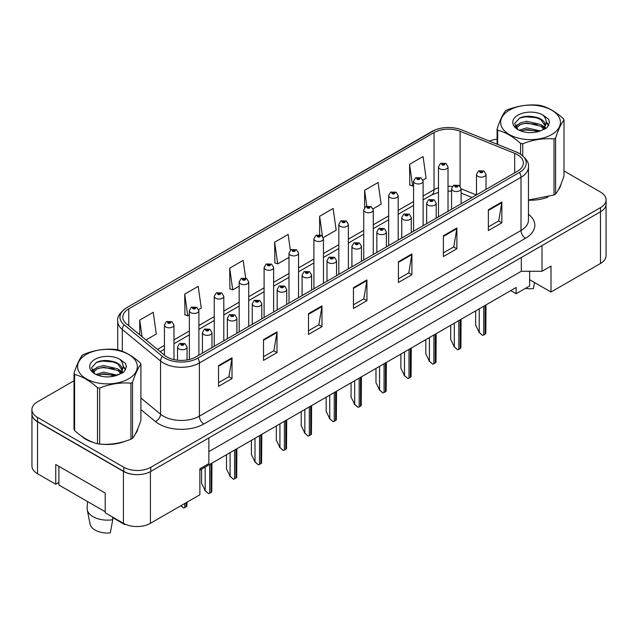 <?xml version="1.0" encoding="UTF-8"?>
<svg xmlns="http://www.w3.org/2000/svg" width="638" height="638" viewBox="0 0 638 638"><rect width="100%" height="100%" fill="white"/><g stroke="black" fill="none" stroke-linecap="round" stroke-linejoin="round"><path stroke-width="0.96" d="M529.636 271.27L529.636 279.707L551.001 292.037L600.47 263.478A19.076 11.013 0 0 0 606.052 255.686L606.052 204.75M31.948 414.533L31.948 465.939A19.076 11.013 0 0 0 37.53 473.731L55.745 484.242L55.745 464.512L105.214 493.07L105.214 512.8L123.429 523.32A19.076 11.013 0 0 0 150.409 523.32L199.877 494.761L199.877 468.794L208.865 463.603L208.865 437.899M55.745 484.242L58.895 482.424M199.877 470.094L516.15 287.491L516.15 293.727L510.751 290.609M208.865 451.656L521.318 271.27L521.318 257.505M521.318 271.27L542.005 271.27L542.005 245.566M32.044 415.115A19.076 11.013 0 0 0 37.53 421.798L123.429 471.394A19.076 11.013 0 0 0 135.009 474.56M542.005 271.27L551.001 266.078L551.001 292.037M529.636 279.707L529.636 285.936L516.15 293.727M81.345 435.985A30.528 17.625 0 0 0 85.875 439.327A30.528 17.625 0 0 0 94.017 442.684A30.528 17.625 0 0 1 85.875 439.327A30.528 17.625 0 0 1 81.345 435.985M517.41 154.667A20.352 11.747 180 0 1 523.367 162.977A20.352 11.747 180 0 1 517.41 171.279L195.786 356.969A20.352 11.747 180 0 1 164.724 355.398L126.499 323.881A20.352 11.747 180 0 1 122.815 317.142A20.352 11.747 180 0 1 128.772 308.832L434.031 132.592A20.352 11.747 180 0 1 460.102 131.276L514.691 153.351A20.352 11.747 180 0 1 517.41 154.667M519.428 153.495A23.215 13.398 0 0 0 516.333 151.996L461.737 129.929A23.215 13.398 0 0 0 461.481 129.825A23.215 13.398 0 0 0 435.371 129.825A23.215 13.398 0 0 0 432.014 131.428L126.755 307.668A23.215 13.398 0 0 0 124.155 324.83L162.379 356.347A23.215 13.398 0 0 0 197.804 358.141L519.428 172.451A23.215 13.398 0 0 0 519.428 153.495M74.016 380.75L37.49 401.836A19.076 11.013 0 0 0 31.9 409.628L31.9 413.775A19.076 11.013 0 0 0 37.49 421.566L123.828 471.418A19.076 11.013 0 0 0 150.815 471.418L600.51 211.784A19.076 11.013 0 0 0 606.1 203.993L606.1 199.846A19.076 11.013 0 0 0 600.51 192.054L563.984 170.968M218.539 365.59L218.539 386.365L232.025 378.573L232.025 357.798L218.539 365.59M218.539 382.672L228.93 376.675L231.977 358.492A5.088 2.935 -120 0 0 232.025 357.798M228.835 376.731L232.025 378.573M263.51 339.631L263.51 360.398L276.996 352.607L276.996 331.84L263.51 339.631M263.51 356.714L273.901 350.717L276.94 332.526A5.088 2.935 -120 0 0 276.996 331.84M273.806 350.764L276.996 352.607M308.481 313.665L308.481 334.432L321.967 326.648L321.967 305.873L308.481 313.665M308.481 330.747L318.864 324.75L321.911 306.567A5.088 2.935 -120 0 0 321.967 305.873M318.777 324.806L321.967 326.648M488.357 209.814L488.357 230.581L501.851 222.798L501.851 202.023L488.357 209.814M488.357 226.897L498.749 220.9L501.795 202.717A5.088 2.935 -120 0 0 501.851 202.023M498.653 220.947L501.851 222.798M443.386 235.773L443.386 256.548L456.88 248.756L456.88 227.989L443.386 235.773M443.386 252.863L453.777 246.858L456.824 228.675A5.088 2.935 -120 0 0 456.88 227.989M453.69 246.914L456.88 248.756M398.415 261.739L398.415 282.506L411.909 274.723L411.909 253.948L398.415 261.739M398.415 278.822L408.806 272.825L411.853 254.642A5.088 2.935 -120 0 0 411.909 253.948M408.719 272.881L411.909 274.723M353.444 287.698L353.444 308.473L366.938 300.681L366.938 279.915L353.444 287.698M353.444 304.789L363.835 298.791L366.882 280.6A5.088 2.935 -120 0 0 366.938 279.915M363.748 298.839L366.938 300.681M528.455 200.188A30.528 17.625 0 0 0 547.938 197.086A30.528 17.625 0 0 1 528.455 200.188M558.242 190.004A30.528 17.625 0 0 0 560.906 184.406A30.528 17.625 0 0 1 558.242 190.004M102.247 444.231A30.528 17.625 0 0 0 124.857 441.344A30.528 17.625 0 0 1 102.247 444.231M135.168 434.263A30.528 17.625 0 0 0 137.832 428.664A30.528 17.625 0 0 1 135.168 434.263M31.9 409.628A19.076 11.013 0 0 0 37.49 417.411L123.828 467.263A19.076 11.013 0 0 0 150.815 467.263L600.51 207.629A19.076 11.013 0 0 0 606.1 199.846M497.09 139.172A19.076 11.013 0 0 0 489.402 141.11M108.731 360.701L108.213 361.004M198.705 309.526L201.257 308.05L198.211 286.35L184.717 294.142L184.94 314.789M145.99 339.958L156.286 334.017L153.24 312.317L139.746 320.101L139.746 334.814M323.275 237.607L336.162 230.166L333.124 208.459L319.63 216.25L319.63 234.736M373.102 208.841L381.133 204.2L378.087 182.5L364.601 190.291L364.601 207.605M422.922 180.076L426.104 178.241L423.058 156.533L409.572 164.325L409.787 184.972M245.662 278.072L243.182 260.392L229.688 268.175L229.903 288.823M290.37 250.232L288.153 234.425L274.659 242.217L274.874 262.856M274.659 242.217L277.705 263.917L289.006 257.393M277.705 263.917L274.659 262.776M319.63 216.25L322.421 236.172M364.601 190.291L366.826 206.146M409.572 164.325L412.619 186.025L413.568 185.475M412.619 186.025L409.572 184.884M229.688 268.175L232.734 289.875L239.178 286.159M232.734 289.875L229.688 288.743M184.717 294.142L187.763 315.842L189.35 314.925M187.763 315.842L184.717 314.701M139.746 320.101L142.083 336.736M486.02 189.398L486.02 174.397A4.769 2.751 180 0 1 483.078 176.941A4.769 2.751 180 0 1 477.878 176.343A4.769 2.751 180 0 1 476.482 174.397L478.38 171.088A3.182 1.914 57.8 0 1 480.079 171.183A1.587 0.917 0 0 0 480.127 172.451A1.587 0.917 0 0 0 482.376 172.451A1.587 0.917 0 0 0 482.376 171.151A1.587 0.917 0 0 0 480.175 171.128L481.698 171.542L480.805 172.061L480.821 171.534M480.175 171.128A3.182 1.755 -117.9 0 0 478.691 170.912A3.182 1.755 -117.9 0 0 478.548 171M480.781 172.053L480.079 171.183M480.805 172.061L480.781 171.55M486.004 304.9L485.813 333.53A3.182 1.834 180 0 1 485.071 334.2L483.724 334.982A3.182 1.834 180 0 1 482.567 335.413L479.226 332.382L479.226 308.808M475.629 310.889L475.629 325.117L479.226 332.382M478.779 332.127L482.567 335.413M448.02 211.338L448.02 166.845A4.769 2.751 180 0 1 445.077 169.389A4.769 2.751 180 0 1 439.877 168.791A4.769 2.751 180 0 1 438.481 166.845L440.387 163.535A3.182 1.914 57.8 0 1 442.078 163.623A1.587 0.917 0 0 0 442.126 164.891A1.587 0.917 0 0 0 444.375 164.891A1.587 0.917 0 0 0 444.375 163.599A1.587 0.917 0 0 0 442.174 163.567L443.889 164.245L442.804 164.508L442.82 163.974M442.174 163.567A3.182 1.755 -117.9 0 0 440.691 163.352A3.182 1.755 -117.9 0 0 440.547 163.448M442.78 164.492L442.078 163.623M442.804 164.508L442.78 163.998M509.403 110.167A29.89 17.258 -0 0 0 509.403 134.57A29.89 17.258 -0 0 0 551.671 134.57A29.89 17.258 -0 0 0 551.671 110.167A29.89 17.258 -0 0 0 509.403 110.167M528.455 200.037L554.015 194.973A34.34 19.826 -0 0 0 554.821 194.526A34.34 19.826 -0 0 0 555.602 194.056C558.386 190.579 561.177 184.557 563.984 176L563.984 119.968A34.34 19.826 -0 0 0 563.402 118.708C555.754 111.778 548.122 107.375 540.506 105.493A34.34 19.826 -0 0 0 538.336 105.158C527.865 104.265 517.442 105.876 507.066 109.991A34.34 19.826 -0 0 0 506.253 110.446A34.34 19.826 -0 0 0 505.471 110.916C502.664 114.441 499.873 120.462 497.09 128.964A34.34 19.826 -0 0 0 497.672 130.224L497.672 144.451M520.568 154.157L520.568 143.438C512.92 136.508 505.288 132.106 497.672 130.224M520.568 143.438A34.34 19.826 -0 0 0 522.745 143.773L522.745 155.736M554.015 194.973L554.015 138.94C543.632 138.031 533.208 139.642 522.745 143.773M554.015 138.94A34.34 19.826 -0 0 0 554.821 138.486A34.34 19.826 -0 0 0 555.602 138.015L555.602 194.056M540.434 130.91L526.773 127.895L519.029 130.184M538.528 131.532L526.773 129.546L520.768 130.934M544.166 128.031L540.817 124.569L526.773 121.3L520.257 122.919L516.493 126.133L516.006 127.879M543.632 128.844L540.817 126.22L526.773 122.951L520.257 124.569L516.301 128.206M542.348 130.272L544.605 127.137A14.538 8.39 -0 0 0 545.075 125.008A14.538 8.39 -0 0 0 534.237 116.89C528.83 115.765 523.973 116.148 519.659 118.03L514.539 123.612L517.976 129.586M544.31 129.41L545.075 126.308M545.035 125.654L540.817 119.625L534.237 116.89M517.976 115.111A17.768 10.256 -0 0 0 517.976 129.618A17.768 10.256 -0 0 0 540.187 130.981L547.117 127.624L549.446 122.368L548.648 119.234L542.826 114.96A17.768 10.256 -0 0 0 517.976 115.111M542.826 114.96C546.519 118.74 547.109 122.799 544.605 127.137M497.09 144.22L497.09 128.964M563.984 119.968C561.201 123.445 558.409 129.458 555.602 138.015M537.22 130.981L525.648 129.993L521.039 130.83M545.681 128.637L544.868 127.991M544.374 127.632L543.552 127.09M537.22 124.386L525.648 123.397L521.039 124.235M516.581 125.973L515.225 126.81M548.568 125.654L546.136 122.456M537.22 117.791L525.648 116.802L519.452 118.126M549.446 122.528L548.648 119.234M546.208 128.294L545.011 127.273M544.661 127.01L541.814 125.303M517.705 124.593L514.922 126.204M548.768 125.263L546.128 121.627M86.329 354.425A29.89 17.258 -0 0 0 86.329 378.828A29.89 17.258 -0 0 0 128.597 378.828A29.89 17.258 -0 0 0 128.597 354.425A29.89 17.258 -0 0 0 86.329 354.425M83.179 354.704A34.34 19.826 -0 0 0 82.398 355.175C79.59 358.7 76.799 364.721 74.016 373.23A34.34 19.826 -0 0 0 74.598 374.482L74.598 430.522C82.206 437.429 89.838 441.839 97.494 443.737A34.34 19.826 -0 0 0 99.664 444.072C110.047 444.981 120.47 443.37 130.934 439.239A34.34 19.826 -0 0 0 131.747 438.785A34.34 19.826 -0 0 0 132.529 438.322C135.312 434.837 138.103 428.824 140.91 420.267L140.91 364.226A34.34 19.826 -0 0 0 140.328 362.974C132.672 356.036 125.04 351.634 117.432 349.752A34.34 19.826 -0 0 0 115.255 349.417C104.791 348.523 94.368 350.134 83.985 354.257A34.34 19.826 -0 0 0 83.179 354.704M97.494 443.737L97.494 387.697C89.838 380.766 82.206 376.364 74.598 374.482M97.494 387.697A34.34 19.826 -0 0 0 99.664 388.04L99.664 444.072M130.934 439.239L130.934 383.199C120.558 382.29 110.135 383.901 99.664 388.04M130.934 383.199A34.34 19.826 -0 0 0 131.747 382.744A34.34 19.826 -0 0 0 132.529 382.282L132.529 438.322M74.016 373.23L74.016 429.27A34.34 19.826 -0 0 0 74.598 430.522M117.352 375.176L103.699 372.153L95.955 374.442M115.446 375.79L103.699 373.804L97.694 375.2M121.084 372.289L117.743 368.836L103.699 365.558L97.183 367.185L93.419 370.399L92.925 372.145M120.55 373.11L117.743 370.479L103.699 367.209L97.183 368.836L93.22 372.464M119.274 374.538L121.523 371.396A14.538 8.39 -0 0 0 122.002 369.266A14.538 8.39 -0 0 0 111.164 361.148C105.756 360.023 100.892 360.406 96.577 362.288L91.465 367.871L94.903 373.852A17.768 10.256 -0 0 0 117.113 375.24L124.035 371.882L126.372 366.627L125.574 363.493L119.753 359.218A17.768 10.256 -0 0 0 94.895 359.377A17.768 10.256 -0 0 0 94.895 373.884M121.236 373.677L122.002 370.574M121.954 369.92L117.743 363.883L111.164 361.148M119.753 359.218C123.445 362.998 124.035 367.057 121.523 371.396M140.91 364.226C138.127 367.703 135.336 373.724 132.529 382.282M114.146 375.24L102.566 374.251L97.957 375.088M122.6 372.903L121.794 372.249M121.3 371.89L120.47 371.356M114.146 368.644L102.566 367.655L97.957 368.493M93.507 370.231L92.151 371.069M125.495 369.92L123.054 366.714M114.146 362.049L102.566 361.06L96.37 362.392M126.372 366.794L125.574 363.493M123.134 372.56L121.938 371.539M121.579 371.268L118.732 369.561M94.631 368.852L91.84 370.471M125.694 369.53L123.054 365.885M461.107 203.785L461.107 188.784A4.769 2.751 180 0 1 458.164 191.328A4.769 2.751 180 0 1 452.964 190.73A4.769 2.751 180 0 1 451.568 188.784L453.474 185.467A3.182 1.914 57.8 0 1 455.165 185.562A1.587 0.917 0 0 0 455.213 186.83A1.587 0.917 0 0 0 457.462 186.83A1.587 0.917 0 0 0 457.462 185.538A1.587 0.917 0 0 0 455.261 185.506L456.784 185.921L455.891 186.448L455.907 185.913M455.261 185.506A3.182 1.755 -117.9 0 0 453.777 185.291A3.182 1.755 -117.9 0 0 453.634 185.387M455.867 186.432L455.165 185.562M455.891 186.448L455.867 185.937M461.091 319.279L460.899 347.917A3.182 1.834 180 0 1 460.157 348.587L458.81 349.369A3.182 1.834 180 0 1 457.653 349.791L454.312 346.769L454.312 323.195M450.715 325.268L450.715 339.496L454.312 346.769M453.865 346.514L457.653 349.791M436.193 218.172L436.193 203.163A4.769 2.751 180 0 1 433.25 205.707A4.769 2.751 180 0 1 428.05 205.109A4.769 2.751 180 0 1 426.655 203.163L428.561 199.853A3.182 1.914 57.8 0 1 430.251 199.949A1.587 0.917 0 0 0 430.299 201.217A1.587 0.917 0 0 0 432.548 201.217A1.587 0.917 0 0 0 432.548 199.917A1.587 0.917 0 0 0 430.347 199.893L432.062 200.571L430.977 200.826L430.251 199.949M430.993 200.842L430.993 200.3M430.347 199.893A3.182 1.755 -117.9 0 0 428.864 199.678A3.182 1.755 -117.9 0 0 428.72 199.766M430.977 200.826L430.953 200.324M436.177 333.666L435.985 362.296A3.182 1.834 180 0 1 435.244 362.966L433.896 363.748A3.182 1.834 180 0 1 432.739 364.178L429.398 361.156L429.398 337.574M425.801 339.655L425.801 353.883L429.398 361.156M428.951 360.893L432.739 364.178M411.279 232.551L411.279 217.55A4.769 2.751 180 0 1 408.336 220.094A4.769 2.751 180 0 1 403.136 219.496A4.769 2.751 180 0 1 401.741 217.55L403.647 214.24A3.182 1.914 57.8 0 1 405.337 214.328A1.587 0.917 0 0 0 405.385 215.604A1.587 0.917 0 0 0 407.634 215.604A1.587 0.917 0 0 0 407.634 214.304A1.587 0.917 0 0 0 405.441 214.272L407.148 214.95L406.063 215.213L405.337 214.328M406.079 215.221L406.079 214.679M405.441 214.272A3.182 1.755 -117.9 0 0 403.95 214.057A3.182 1.755 -117.9 0 0 403.814 214.153M406.063 215.213L406.039 214.703M411.263 348.045L411.071 376.683A3.182 1.834 180 0 1 410.338 377.353L408.982 378.135A3.182 1.834 180 0 1 407.826 378.557L404.484 375.535L404.484 351.961M400.887 354.034L400.887 368.27L404.484 375.535M404.037 375.28L407.826 378.557M386.365 246.938L386.365 231.929A4.769 2.751 180 0 1 383.422 234.473A4.769 2.751 180 0 1 378.222 233.883A4.769 2.751 180 0 1 376.827 231.929L378.733 228.619A3.182 1.914 57.8 0 1 380.423 228.715A1.587 0.917 0 0 0 380.471 229.983A1.587 0.917 0 0 0 382.72 229.983A1.587 0.917 0 0 0 382.72 228.683A1.587 0.917 0 0 0 380.527 228.659L382.05 229.074L381.149 229.592L381.165 229.066M380.527 228.659A3.182 1.755 -117.9 0 0 379.036 228.444A3.182 1.755 -117.9 0 0 378.9 228.532M381.133 229.584L380.423 228.715M381.149 229.592L381.133 229.09M386.349 362.432L386.157 391.07A3.182 1.834 180 0 1 385.424 391.74L384.068 392.514A3.182 1.834 180 0 1 382.912 392.944L379.578 389.922L379.578 366.348M375.973 368.421L375.973 382.648L379.578 389.922M379.124 389.659L382.912 392.944M525.489 288.336A17.489 10.096 0 0 0 533.4 288.631L534.54 282.53M87.558 501.572L87.127 507.928A20.352 11.747 0 0 0 87.239 509.722L90.086 524.077A17.489 10.096 0 0 0 95.094 530.066A17.489 10.096 0 0 0 110.326 532.889L112.727 519.739L112.583 517.059M87.239 509.722A20.352 11.747 0 0 0 93.068 516.7A20.352 11.747 0 0 0 112.727 519.739M112.615 517.593L124.713 524.58A17.489 10.096 0 0 0 124.841 524.077L124.841 524.053M124.817 524.045L124.713 524.58M105.214 511.764L58.895 485.024L58.895 466.33M423.106 225.724L423.106 181.224A4.769 2.751 180 0 1 420.163 183.768A4.769 2.751 180 0 1 414.963 183.17A4.769 2.751 180 0 1 413.568 181.224L415.474 177.914A3.182 1.914 57.8 0 1 417.164 178.01A1.587 0.917 0 0 0 417.212 179.278A1.587 0.917 0 0 0 419.461 179.278A1.587 0.917 0 0 0 419.461 177.978A1.587 0.917 0 0 0 417.268 177.954L418.975 178.632L417.89 178.887L417.164 178.01M417.906 178.903L417.906 178.361M417.268 177.954A3.182 1.755 -117.9 0 0 415.777 177.739A3.182 1.755 -117.9 0 0 415.641 177.827M417.866 178.879L417.866 178.385M398.192 240.111L398.192 195.611A4.769 2.751 180 0 1 395.249 198.155A4.769 2.751 180 0 1 390.049 197.557A4.769 2.751 180 0 1 388.654 195.611L390.56 192.301A3.182 1.914 57.8 0 1 392.25 192.389A1.587 0.917 0 0 0 392.298 193.665A1.587 0.917 0 0 0 394.547 193.665A1.587 0.917 0 0 0 394.547 192.365A1.587 0.917 0 0 0 392.354 192.333L394.061 193.011L392.976 193.274L392.25 192.389M392.992 193.282L392.992 192.74M392.354 192.333A3.182 1.755 -117.9 0 0 390.863 192.126A3.182 1.755 -117.9 0 0 390.727 192.213M392.976 193.274L392.96 192.764M373.278 254.49L373.278 209.99A4.769 2.751 180 0 1 370.335 212.534A4.769 2.751 180 0 1 365.135 211.944A4.769 2.751 180 0 1 363.74 209.99L365.646 206.68A3.182 1.914 57.8 0 1 367.336 206.776A1.587 0.917 0 0 0 367.384 208.044A1.587 0.917 0 0 0 369.633 208.044A1.587 0.917 0 0 0 369.633 206.744A1.587 0.917 0 0 0 367.44 206.72L369.147 207.398L368.062 207.653L367.336 206.776M368.086 207.669L368.086 207.127M367.44 206.72A3.182 1.755 -117.9 0 0 365.949 206.505A3.182 1.755 -117.9 0 0 365.813 206.592M368.046 207.645L368.046 207.151M361.451 261.317L361.451 246.316A4.769 2.751 180 0 1 358.508 248.86A4.769 2.751 180 0 1 353.308 248.262A4.769 2.751 180 0 1 351.913 246.316L353.819 243.006A3.182 1.914 57.8 0 1 355.51 243.102A1.587 0.917 0 0 0 355.557 244.37A1.587 0.917 0 0 0 357.806 244.37A1.587 0.917 0 0 0 357.806 243.07A1.587 0.917 0 0 0 355.613 243.046L357.32 243.716L356.235 243.979L356.251 243.445M355.613 243.046A3.182 1.755 -117.9 0 0 354.122 242.831A3.182 1.755 -117.9 0 0 353.986 242.919M356.219 243.963L355.51 243.102M356.235 243.979L356.219 243.469M361.435 376.819L361.244 405.449A3.182 1.834 180 0 1 360.51 406.119L359.162 406.9A3.182 1.834 180 0 1 357.998 407.323L354.664 404.301L354.664 380.726M351.067 382.808L351.067 397.035L354.664 404.301M354.21 404.045L357.998 407.323M336.545 275.704L336.545 260.703A4.769 2.751 180 0 1 333.594 263.247A4.769 2.751 180 0 1 328.403 262.649A4.769 2.751 180 0 1 326.999 260.703L328.905 257.385A3.182 1.914 57.8 0 1 330.596 257.481A1.587 0.917 0 0 0 330.644 258.749A1.587 0.917 0 0 0 332.892 258.749A1.587 0.917 0 0 0 332.892 257.457A1.587 0.917 0 0 0 330.699 257.425L332.406 258.103L331.321 258.366L330.596 257.481M331.345 258.374L331.345 257.832M330.699 257.425A3.182 1.755 -117.9 0 0 329.208 257.21A3.182 1.755 -117.9 0 0 329.072 257.305M331.321 258.366L331.305 257.856M336.529 391.198L336.33 419.836A3.182 1.834 180 0 1 335.596 420.506L334.248 421.287A3.182 1.834 180 0 1 333.084 421.71L329.75 418.688L329.75 395.113M326.154 397.187L326.154 411.414L329.75 418.688M329.296 418.424L333.084 421.71M311.631 290.091L311.631 275.082A4.769 2.751 180 0 1 308.68 277.626A4.769 2.751 180 0 1 303.489 277.028A4.769 2.751 180 0 1 302.085 275.082L303.991 271.772A3.182 1.914 57.8 0 1 305.69 271.868A1.587 0.917 0 0 0 305.738 273.136A1.587 0.917 0 0 0 307.979 273.136A1.587 0.917 0 0 0 307.979 271.836A1.587 0.917 0 0 0 305.785 271.812L307.492 272.49L306.407 272.745L305.69 271.868M306.431 272.753L306.431 272.219M305.785 271.812A3.182 1.755 -117.9 0 0 304.294 271.597A3.182 1.755 -117.9 0 0 304.159 271.684M306.407 272.745L306.392 272.235M311.615 405.585L311.424 434.215A3.182 1.834 180 0 1 310.682 434.885L309.334 435.666A3.182 1.834 180 0 1 308.17 436.097L304.836 433.074L304.836 409.492M301.24 411.574L301.24 425.801L304.836 433.074M304.382 432.811L308.17 436.097M348.372 268.877L348.372 224.377A4.769 2.751 180 0 1 345.421 226.921A4.769 2.751 180 0 1 340.229 226.323A4.769 2.751 180 0 1 338.826 224.377L340.732 221.067A3.182 1.914 57.8 0 1 342.423 221.163A1.587 0.917 0 0 0 342.47 222.431A1.587 0.917 0 0 0 344.719 222.431A1.587 0.917 0 0 0 344.719 221.131A1.587 0.917 0 0 0 342.526 221.107L344.233 221.777L343.148 222.04L342.423 221.163M343.172 222.048L343.172 221.506M342.526 221.107A3.182 1.755 -117.9 0 0 341.035 220.892A3.182 1.755 -117.9 0 0 340.899 220.979M343.132 222.032L343.132 221.53M323.458 283.256L323.458 238.764A4.769 2.751 180 0 1 320.507 241.308A4.769 2.751 180 0 1 315.316 240.709A4.769 2.751 180 0 1 313.912 238.764L315.818 235.446A3.182 1.914 57.8 0 1 317.517 235.542A1.587 0.917 0 0 0 317.565 236.81A1.587 0.917 0 0 0 319.805 236.81A1.587 0.917 0 0 0 319.805 235.518A1.587 0.917 0 0 0 317.612 235.486L319.319 236.164L318.234 236.427L318.258 235.893M317.612 235.486A3.182 1.755 -117.9 0 0 316.121 235.27A3.182 1.755 -117.9 0 0 315.985 235.366M318.218 236.411L317.517 235.542M318.234 236.427L318.218 235.916M298.544 297.643L298.544 253.142A4.769 2.751 180 0 1 295.593 255.686A4.769 2.751 180 0 1 290.402 255.088A4.769 2.751 180 0 1 289.006 253.142L290.904 249.833A3.182 1.914 57.8 0 1 292.603 249.929A1.587 0.917 0 0 0 292.651 251.197A1.587 0.917 0 0 0 294.9 251.197A1.587 0.917 0 0 0 294.9 249.897A1.587 0.917 0 0 0 292.698 249.873L294.405 250.551L293.32 250.806L292.603 249.929M293.344 250.822L293.344 250.279M292.698 249.873A3.182 1.755 -117.9 0 0 291.207 249.657A3.182 1.755 -117.9 0 0 291.072 249.745M293.32 250.806L293.305 250.295M286.717 304.47L286.717 289.469A4.769 2.751 180 0 1 283.766 292.013A4.769 2.751 180 0 1 278.575 291.414A4.769 2.751 180 0 1 277.171 289.469L279.077 286.159A3.182 1.914 57.8 0 1 280.776 286.247A1.587 0.917 0 0 0 280.824 287.523A1.587 0.917 0 0 0 283.073 287.523A1.587 0.917 0 0 0 283.073 286.223A1.587 0.917 0 0 0 280.872 286.191L282.578 286.869L281.494 287.132L280.776 286.247M281.517 287.14L281.517 286.598M280.872 286.191A3.182 1.755 -117.9 0 0 279.38 285.976A3.182 1.755 -117.9 0 0 279.245 286.071M281.478 287.116L281.478 286.621M286.701 419.964L286.51 448.602A3.182 1.834 180 0 1 285.768 449.272L284.42 450.053A3.182 1.834 180 0 1 283.256 450.476L279.923 447.453L279.923 423.879M276.326 425.953L276.326 440.188L279.923 447.453M279.476 447.198L283.256 450.476M261.803 318.856L261.803 303.847A4.769 2.751 180 0 1 258.861 306.392A4.769 2.751 180 0 1 253.661 305.793A4.769 2.751 180 0 1 252.265 303.847L254.163 300.538A3.182 1.914 57.8 0 1 255.862 300.634A1.587 0.917 0 0 0 255.91 301.902A1.587 0.917 0 0 0 258.159 301.902A1.587 0.917 0 0 0 258.159 300.602A1.587 0.917 0 0 0 255.958 300.578L257.664 301.256L256.58 301.511L255.862 300.634M256.604 301.527L256.604 300.984M255.958 300.578A3.182 1.755 -117.9 0 0 254.466 300.362A3.182 1.755 -117.9 0 0 254.331 300.45M256.564 301.503L256.564 301.008M261.787 434.35L261.596 462.989A3.182 1.834 180 0 1 260.854 463.659L259.506 464.432A3.182 1.834 180 0 1 258.342 464.863L255.009 461.84L255.009 438.266M251.412 440.34L251.412 454.567L255.009 461.84M254.562 461.577L258.342 464.863M236.889 333.235L236.889 318.234A4.769 2.751 180 0 1 233.947 320.778A4.769 2.751 180 0 1 228.747 320.18A4.769 2.751 180 0 1 227.351 318.234L229.249 314.925A3.182 1.914 57.8 0 1 230.948 315.02A1.587 0.917 0 0 0 230.996 316.288A1.587 0.917 0 0 0 233.245 316.288A1.587 0.917 0 0 0 233.245 314.989A1.587 0.917 0 0 0 231.044 314.957L232.75 315.635L231.666 315.898L231.69 315.363M231.044 314.957A3.182 1.755 -117.9 0 0 229.56 314.749A3.182 1.755 -117.9 0 0 229.417 314.837M231.65 315.882L230.948 315.02M231.666 315.898L231.65 315.387M236.873 448.729L236.682 477.368A3.182 1.834 180 0 1 235.94 478.037L234.593 478.819A3.182 1.834 180 0 1 233.428 479.242L230.095 476.219L230.095 452.645M226.498 454.727L226.498 468.954L230.095 476.219M229.648 475.964L233.428 479.242M211.976 347.622L211.976 332.613A4.769 2.751 180 0 1 209.033 335.157A4.769 2.751 180 0 1 203.833 334.567A4.769 2.751 180 0 1 202.437 332.613L204.335 329.304A3.182 1.914 57.8 0 1 206.034 329.399A1.587 0.917 0 0 0 206.082 330.667A1.587 0.917 0 0 0 208.331 330.667A1.587 0.917 0 0 0 208.331 329.368A1.587 0.917 0 0 0 206.13 329.344L207.844 330.021L206.752 330.277L206.034 329.399M206.776 330.293L206.776 329.75M206.13 329.344A3.182 1.755 -117.9 0 0 204.646 329.128A3.182 1.755 -117.9 0 0 204.503 329.216M206.752 330.277L206.736 329.774M211.96 463.116L211.768 491.754A3.182 1.834 180 0 1 211.026 492.424L209.679 493.198A3.182 1.834 180 0 1 208.514 493.629L205.181 490.606L205.181 467.032M201.584 469.105L201.584 483.333L205.181 490.606M204.734 490.343L208.514 493.629M187.062 359.944L187.062 347A4.769 2.751 180 0 1 184.119 349.544A4.769 2.751 180 0 1 178.919 348.946A4.769 2.751 180 0 1 177.523 347L179.422 343.691A3.182 1.914 57.8 0 1 181.12 343.786A1.587 0.917 0 0 0 181.168 345.054A1.587 0.917 0 0 0 183.417 345.054A1.587 0.917 0 0 0 183.417 343.754A1.587 0.917 0 0 0 181.216 343.73L182.931 344.4L181.838 344.664L181.12 343.786M181.862 344.672L181.862 344.137M181.216 343.73A3.182 1.755 -117.9 0 0 179.733 343.515A3.182 1.755 -117.9 0 0 179.589 343.603M181.822 344.656L181.822 344.153M187.046 502.162L186.854 506.133A3.182 1.834 180 0 1 186.113 506.803L184.765 507.585A3.182 1.834 180 0 1 183.6 508.015L181.12 505.583M180.865 505.735L183.6 508.015M273.63 312.03L273.63 267.529A4.769 2.751 180 0 1 270.687 270.073A4.769 2.751 180 0 1 265.488 269.475A4.769 2.751 180 0 1 264.092 267.529L265.99 264.22A3.182 1.914 57.8 0 1 267.689 264.307A1.587 0.917 0 0 0 267.737 265.583A1.587 0.917 0 0 0 269.986 265.583A1.587 0.917 0 0 0 269.986 264.284A1.587 0.917 0 0 0 267.785 264.252L269.491 264.929L268.407 265.193L267.689 264.307M268.431 265.201L268.431 264.658M267.785 264.252A3.182 1.755 -117.9 0 0 266.301 264.036A3.182 1.755 -117.9 0 0 266.158 264.132M268.391 265.177L268.391 264.682M248.716 326.409L248.716 281.908A4.769 2.751 180 0 1 245.774 284.452A4.769 2.751 180 0 1 240.574 283.854A4.769 2.751 180 0 1 239.178 281.908L241.076 278.599A3.182 1.914 57.8 0 1 242.775 278.694A1.587 0.917 0 0 0 242.823 279.962A1.587 0.917 0 0 0 245.072 279.962A1.587 0.917 0 0 0 245.072 278.662A1.587 0.917 0 0 0 242.871 278.639L244.577 279.316L243.493 279.572L242.775 278.694M243.517 279.588L243.517 279.045M242.871 278.639A3.182 1.755 -117.9 0 0 241.387 278.423A3.182 1.755 -117.9 0 0 241.244 278.511M243.493 279.572L243.477 279.069M223.802 340.796L223.802 296.295A4.769 2.751 180 0 1 220.86 298.839A4.769 2.751 180 0 1 215.66 298.241A4.769 2.751 180 0 1 214.264 296.295L216.162 292.986A3.182 1.914 57.8 0 1 217.861 293.081A1.587 0.917 0 0 0 217.909 294.349A1.587 0.917 0 0 0 220.158 294.349A1.587 0.917 0 0 0 220.158 293.049A1.587 0.917 0 0 0 217.957 293.017L219.671 293.695L218.579 293.959L218.603 293.424M217.957 293.017A3.182 1.755 -117.9 0 0 216.473 292.81A3.182 1.755 -117.9 0 0 216.33 292.898M218.563 293.943L217.861 293.081M218.579 293.959L218.563 293.448M198.889 355.175L198.889 310.674A4.769 2.751 180 0 1 195.946 313.226A4.769 2.751 180 0 1 190.746 312.628A4.769 2.751 180 0 1 189.35 310.674L191.248 307.364A3.182 1.914 57.8 0 1 192.947 307.46A1.587 0.917 0 0 0 192.995 308.728A1.587 0.917 0 0 0 195.244 308.728A1.587 0.917 0 0 0 195.244 307.436A1.587 0.917 0 0 0 193.043 307.404L194.566 307.819L193.665 308.337L193.689 307.811M193.043 307.404A3.182 1.755 -117.9 0 0 191.559 307.189A3.182 1.755 -117.9 0 0 191.416 307.285M193.649 308.329L192.947 307.46M193.665 308.337L193.649 307.835M173.975 359.601L173.975 325.061A4.769 2.751 180 0 1 171.032 327.605A4.769 2.751 180 0 1 165.832 327.007A4.769 2.751 180 0 1 164.437 325.061L166.335 321.751A3.182 1.914 57.8 0 1 168.033 321.847A1.587 0.917 0 0 0 168.081 323.115A1.587 0.917 0 0 0 170.33 323.115A1.587 0.917 0 0 0 170.33 321.815A1.587 0.917 0 0 0 168.129 321.791L169.844 322.469L168.759 322.724L168.033 321.847M168.775 322.732L168.775 322.198M168.129 321.791A3.182 1.755 -117.9 0 0 166.646 321.576A3.182 1.755 -117.9 0 0 166.502 321.664M168.759 322.724L168.735 322.214M123.429 523.32L123.429 471.394M150.409 523.32L150.409 471.641M37.53 473.731L37.53 421.798M600.47 263.478L600.47 211.808M528.455 214.272A31.796 18.358 180 0 1 525.505 238.269L203.881 423.959A6.356 3.668 60 0 1 199.383 416.167L521.007 230.477A25.44 14.69 0 0 0 528.455 220.094L528.455 166.917A25.44 14.69 180 0 1 521.007 177.308A6.356 3.668 -120 0 0 519.428 172.451M203.881 423.959A31.796 18.358 180 0 1 158.91 423.959A31.796 18.358 180 0 1 155.345 421.503L140.91 409.604M162.379 356.347A6.356 4.251 129.5 0 0 160.553 361.036L160.553 414.206A25.44 14.69 0 0 0 163.408 416.167A25.44 14.69 0 0 0 199.383 416.167L199.383 362.99A25.44 14.69 180 0 1 160.553 361.036L122.329 329.511A25.44 14.69 180 0 1 117.727 321.089L117.727 349.831M528.455 166.917C529.253 162.857 526.326 158.431 519.691 153.622L516.341 152.004A6.356 2.975 112 0 0 516.341 152.004A6.356 2.975 112 0 0 516.333 151.996L461.752 129.929A6.356 2.975 112 0 0 461.737 129.929A6.356 2.975 112 0 1 461.768 129.937M431.519 131.715A6.356 3.668 60 0 1 431.751 131.556A6.356 3.668 60 0 1 432.014 131.428M126.755 307.668A6.356 3.668 -120 0 0 126.491 307.795C119.8 312.692 116.874 317.118 117.727 321.089M124.155 324.83A6.356 4.251 129.5 0 0 122.329 329.511L122.329 351.323M197.804 358.141A6.356 3.668 60 0 1 199.383 362.99L521.007 177.308L521.007 230.477A6.356 3.668 60 0 0 525.505 238.269M111.762 376.579A31.796 18.358 180 0 1 112.4 374.809M150.815 467.263L150.815 471.418M123.828 467.263L123.828 471.418M600.51 207.629L600.51 211.784M37.49 417.411L37.49 421.566M122.329 369.88L122.329 373.07M117.727 374.267A25.44 14.69 0 0 0 117.767 375.056M140.91 398.008L160.553 414.206A6.356 4.251 -50.5 0 1 155.345 421.503M128.772 308.832L128.772 325.763M514.691 153.351L514.691 172.85M460.102 131.276L460.102 186.216M476.371 194.973L461.107 188.808M452.342 186.495A20.352 11.747 0 0 0 448.02 186.28M438.481 187.771A20.352 11.747 0 0 0 434.031 189.717L423.106 196.025M434.031 132.592L434.031 189.717A11.444 6.611 60 0 1 431.663 194.957L423.106 199.893M413.568 201.528L398.192 210.404M388.654 215.915L373.278 224.791M363.74 230.302L348.372 239.178M338.826 244.681L323.458 253.557M313.912 259.068L298.544 267.944M289.006 273.447L273.63 282.323M264.092 287.834L248.716 296.71M239.178 302.213L223.802 311.089M214.264 316.6L198.889 325.476M189.35 330.986L173.975 339.863M164.437 345.365L157.442 349.401M472.008 197.493L462.375 193.601A11.444 5.359 -68 0 1 461.107 192.548M353.444 288.36L366.882 280.6M398.415 262.393L411.853 254.642M443.386 236.435L456.824 228.675M488.357 210.468L501.795 202.717M308.481 314.327L321.911 306.567M263.51 340.285L276.94 332.526M218.539 366.252L231.977 358.492M485.071 334.2L485.071 305.435M483.724 334.982L483.724 306.216M460.157 348.587L460.157 319.821M458.81 349.369L458.81 320.595M435.244 362.966L435.244 334.2M433.896 363.748L433.896 334.982M410.338 377.353L410.338 348.587M408.982 378.135L408.982 349.361M385.424 391.74L385.424 362.966M384.068 392.514L384.068 363.748M360.51 406.119L360.51 377.353M359.162 406.9L359.162 378.135M335.596 420.506L335.596 391.74M334.248 421.287L334.248 392.514M310.682 434.885L310.682 406.119M309.334 435.666L309.334 406.9M285.768 449.272L285.768 420.506M284.42 450.053L284.42 421.279M260.854 463.659L260.854 434.885M259.506 464.432L259.506 435.666M235.94 478.037L235.94 449.272M234.593 478.819L234.593 450.053M211.026 492.424L211.026 463.651M209.679 493.198L209.679 464.432M186.113 506.803L186.113 502.704M184.765 507.585L184.765 503.486M435.371 129.825L126.491 307.795M462.375 193.601L461.107 193.123M451.568 191.225L448.02 191.113M438.481 192.301L431.663 194.957M413.568 205.404L398.192 214.28M388.654 219.783L373.278 228.659M363.74 234.17L348.372 243.046M338.826 248.557L323.458 257.433M313.912 262.936L298.544 271.812M289.006 277.323L273.63 286.199M264.092 291.702L248.716 300.578M239.178 306.088L223.802 314.965M214.264 320.475L198.889 329.352M189.35 334.854L173.975 343.73M164.437 349.241L160.21 351.682M486.02 174.397L483.963 170.992L478.691 170.912M476.482 194.909L476.482 174.397M448.02 166.845L445.97 163.44L440.691 163.352M438.481 216.848L438.481 166.845M461.107 188.784L459.049 185.379L453.777 185.291M451.568 209.296L451.568 188.784M436.193 203.163L434.135 199.758L428.864 199.678M426.655 223.675L426.655 203.163M411.279 217.55L409.229 214.145L403.95 214.057M401.741 238.062L401.741 217.55M386.365 231.929L384.315 228.532L379.036 228.444M376.827 252.441L376.827 231.929M423.106 181.224L421.056 177.827L415.777 177.739M413.568 231.235L413.568 181.224M398.192 195.611L396.142 192.205L390.863 192.126M388.654 245.614L388.654 195.611M373.278 209.99L371.228 206.592L365.949 206.505M363.74 260.001L363.74 209.99M361.451 246.316L359.401 242.911L354.122 242.831M351.913 266.828L351.913 246.316M336.545 260.703L334.487 257.297L329.208 257.21M326.999 281.214L326.999 260.703M311.631 275.082L309.574 271.676L304.294 271.597M302.085 295.593L302.085 275.082M348.372 224.377L346.314 220.971L341.035 220.892M338.826 274.38L338.826 224.377M323.458 238.764L321.4 235.358L316.121 235.27M313.912 288.767L313.912 238.764M298.544 253.142L296.487 249.737L291.207 249.657M289.006 303.154L289.006 253.142M286.717 289.469L284.66 286.063L279.38 285.976M277.171 309.98L277.171 289.469M261.803 303.847L259.746 300.45L254.466 300.362M252.265 324.359L252.265 303.847M236.889 318.234L234.832 314.829L229.56 314.749M227.351 338.746L227.351 318.234M211.976 332.613L209.918 329.216L204.646 329.128M202.437 353.133L202.437 332.613M187.062 347L185.004 343.595L179.733 343.515M177.523 360.199L177.523 347M273.63 267.529L271.573 264.124L266.301 264.036M264.092 317.533L264.092 267.529M248.716 281.908L246.659 278.511L241.387 278.423M239.178 331.919L239.178 281.908M223.802 296.295L221.745 292.89L216.473 292.81M214.264 346.298L214.264 296.295M198.889 310.674L196.831 307.277L191.559 307.189M189.35 359.473L189.35 310.674M173.975 325.061L171.917 321.656L166.646 321.576M164.437 355.167L164.437 325.061"/></g></svg>
